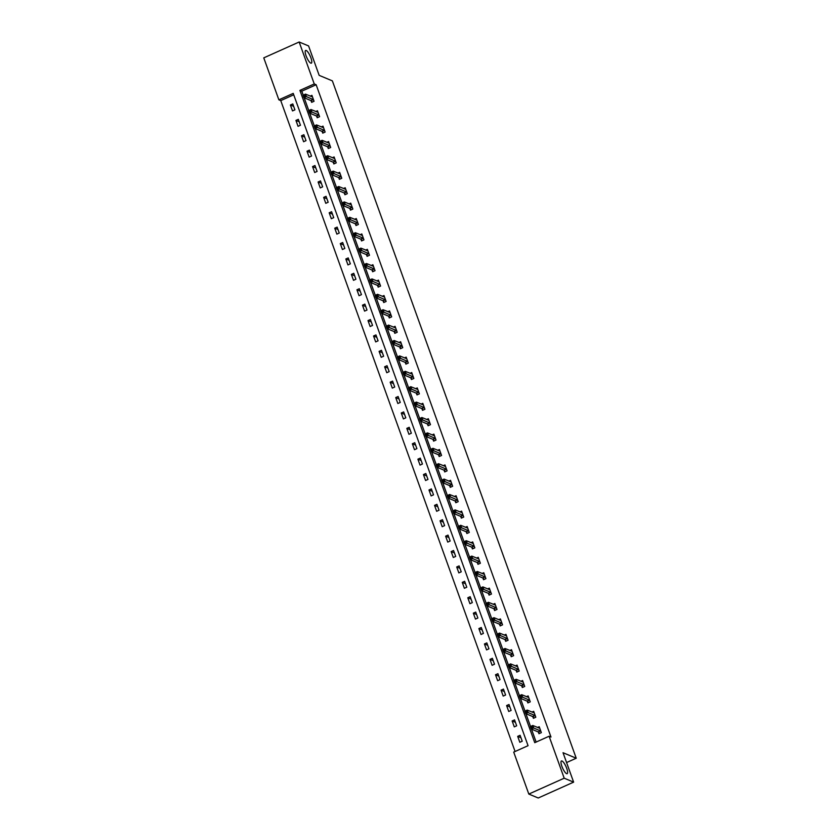 <?xml version="1.0" encoding="UTF-8"?>
<svg xmlns="http://www.w3.org/2000/svg" width="840" height="840" viewBox="0 0 840 840"><rect width="100%" height="100%" fill="white"/><g stroke="black" fill="none" stroke-linecap="round" stroke-linejoin="round"><path stroke-width="1.26" d="M310.758 63.116A6.962 1.859 -114.2 0 1 306.411 56.679A6.962 1.859 -114.2 0 1 305.644 50.453A6.962 1.859 -114.2 0 1 306.212 50.484A6.962 1.859 -114.2 0 1 310.558 56.931A6.962 1.859 -114.2 0 1 311.336 63.157A6.962 1.859 -114.2 0 1 310.758 63.116M566.57 773.65A6.962 1.859 -114.2 0 1 562.223 767.203A6.962 1.859 -114.2 0 1 561.446 760.977A6.962 1.859 -114.2 0 1 562.023 761.009A6.962 1.859 -114.2 0 1 566.37 767.456A6.962 1.859 -114.2 0 1 567.147 773.682A6.962 1.859 -114.2 0 1 566.57 773.65M299.156 42L308.584 45.938L319.169 75.358L332.367 80.871L576.23 758.226L563.031 752.714L573.625 782.135L538.24 798L528.812 794.062L513.712 752.105L528.056 745.678L293.223 93.387L278.869 99.823L263.771 57.866L299.156 42L314.255 83.948L299.911 90.384L534.755 742.675L549.098 736.239L564.197 778.197L528.812 794.062M293.727 94.794L280.76 100.611L515.088 751.496M280.76 100.611L278.869 99.823M566.58 762.552L576.23 758.226M522.218 741.216L520.086 735.294L517.692 736.365L519.823 742.287L522.218 741.216M516.673 725.812L514.542 719.891L512.148 720.962L514.28 726.884L516.673 725.812M511.13 710.42L508.998 704.498L506.604 705.569L508.736 711.49L511.13 710.42M505.586 695.016L503.454 689.094L501.06 690.165L503.192 696.087L505.586 695.016M500.042 679.613L497.91 673.691L495.516 674.762L497.648 680.694L500.042 679.613M494.498 664.22L492.366 658.298L489.972 659.369L492.104 665.291L494.498 664.22M488.954 648.816L486.822 642.894L484.428 643.965L486.56 649.887L488.954 648.816M483.409 633.423L481.278 627.501L478.884 628.572L481.016 634.494L483.409 633.423M477.866 618.02L475.734 612.098L473.34 613.169L475.471 619.091L477.866 618.02M472.322 602.626L470.19 596.694L467.796 597.775L469.928 603.698L472.322 602.626M466.778 587.223L464.646 581.301L462.252 582.372L464.384 588.294L466.778 587.223M461.233 571.82L459.102 565.898L456.708 566.969L458.84 572.901L461.233 571.82M455.69 556.426L453.558 550.505L451.164 551.575L453.296 557.498L455.69 556.426M450.145 541.023L448.014 535.101L445.62 536.172L447.752 542.094L450.145 541.023M444.602 525.63L442.47 519.708L440.076 520.779L442.207 526.701L444.602 525.63M439.058 510.227L436.926 504.305L434.532 505.376L436.663 511.298L439.058 510.227M433.514 494.834L431.382 488.901L428.988 489.983L431.12 495.905L433.514 494.834M427.969 479.43L425.838 473.508L423.444 474.579L425.576 480.501L427.969 479.43M422.425 464.026L420.294 458.105L417.9 459.175L420.031 465.098L422.425 464.026M416.882 448.634L414.75 442.712L412.356 443.782L414.488 449.705L416.882 448.634M411.338 433.23L409.206 427.308L406.812 428.379L408.944 434.301L411.338 433.23M405.794 417.837L403.662 411.915L401.268 412.986L403.399 418.908L405.794 417.837M400.25 402.433L398.118 396.512L395.724 397.582L397.856 403.505L400.25 402.433M394.706 387.03L392.574 381.108L390.18 382.19L392.312 388.112L394.706 387.03M389.161 371.637L387.03 365.715L384.636 366.786L386.768 372.708L389.161 371.637M383.618 356.233L381.486 350.312L379.092 351.382L381.224 357.305L383.618 356.233M378.074 340.841L375.942 334.919L373.548 335.99L375.68 341.911L378.074 340.841M372.53 325.437L370.398 319.515L368.004 320.586L370.135 326.508L372.53 325.437M366.986 310.044L364.854 304.122L362.46 305.193L364.592 311.115L366.986 310.044M361.442 294.641L359.31 288.719L356.916 289.79L359.048 295.712L361.442 294.641M355.897 279.237L353.766 273.315L351.372 274.397L353.504 280.319L355.897 279.237M350.354 263.844L348.222 257.922L345.828 258.993L347.959 264.915L350.354 263.844M344.81 248.441L342.678 242.519L340.284 243.59L342.416 249.512L344.81 248.441M339.266 233.047L337.134 227.126L334.74 228.197L336.872 234.119L339.266 233.047M333.721 217.644L331.59 211.722L329.196 212.793L331.328 218.715L333.721 217.644M328.178 202.251L326.046 196.329L323.652 197.4L325.784 203.322L328.178 202.251M322.633 186.847L320.502 180.925L318.108 181.997L320.24 187.918L322.633 186.847M317.09 171.444L314.958 165.522L312.564 166.593L314.695 172.526L317.09 171.444M311.546 156.051L309.414 150.129L307.02 151.2L309.151 157.122L311.546 156.051M306.002 140.648L303.87 134.726L301.476 135.797L303.608 141.719L306.002 140.648M300.457 125.255L298.326 119.333L295.932 120.404L298.064 126.326L300.457 125.255M294.913 109.851L292.782 103.929L290.388 105L292.519 110.922L294.913 109.851M549.098 736.239L550.988 737.026L316.144 84.735L301.802 91.172L303.23 95.141M304.164 97.755L308.774 110.534M309.708 113.148L314.318 125.937M315.252 128.552L319.862 141.341M320.796 143.945L325.406 156.734M326.34 159.348L330.95 172.137M331.884 174.752L336.494 187.53M337.428 190.145L342.038 202.934M342.972 205.548L347.582 218.327M348.516 220.941L353.126 233.73M354.06 236.345L358.669 249.134M359.604 251.738L364.214 264.526M365.148 267.141L369.757 279.93M370.692 282.544L375.302 295.323M376.236 297.938L380.846 310.727M381.78 313.341L386.389 326.13M387.324 328.734L391.933 341.523M392.868 344.137L397.478 356.927M398.412 359.531L403.022 372.32M403.956 374.934L408.566 387.723M409.5 390.338L414.11 403.116M415.044 405.731L419.654 418.519M420.588 421.134L425.197 433.923M426.132 436.527L430.742 449.316M431.676 451.931L436.286 464.719M437.22 467.324L441.83 480.113M442.764 482.727L447.374 495.516M448.308 498.131L452.918 510.909M453.852 513.524L458.462 526.312M459.396 528.927L464.006 541.716M464.94 544.32L469.55 557.109M470.484 559.724L475.094 572.513M476.028 575.127L480.638 587.905M481.572 590.52L486.181 603.309M487.116 605.924L491.726 618.702M492.66 621.317L497.269 634.106M498.204 636.72L502.814 649.509M503.748 652.113L508.358 664.902M509.292 667.517L513.902 680.306M514.836 682.92L519.446 695.699M520.38 698.313L524.99 711.102M525.924 713.716L530.534 726.505M531.468 729.11L536.13 742.056M538.377 732.113L538.954 733.708L541.349 732.638L539.217 726.716L537.516 727.472M532.833 716.709L533.41 718.305L535.805 717.234L533.673 711.312L531.972 712.078M527.289 701.316L527.867 702.912L530.26 701.841L528.129 695.919L526.428 696.675M521.745 685.913L522.322 687.509L524.716 686.438L522.585 680.516L520.884 681.272M516.201 670.509L516.779 672.115L519.173 671.045L517.041 665.112L515.34 665.879M510.657 655.116L511.235 656.712L513.629 655.641L511.497 649.719L509.796 650.475M505.113 639.712L505.691 641.308L508.084 640.238L505.953 634.316L504.252 635.082M499.569 624.32L500.147 625.916L502.541 624.845L500.409 618.923L498.708 619.678M494.025 608.916L494.603 610.512L496.997 609.441L494.865 603.519L493.164 604.275M488.481 593.523L489.058 595.119L491.453 594.048L489.321 588.126L487.62 588.882M482.937 578.12L483.515 579.716L485.909 578.645L483.777 572.723L482.076 573.478M477.393 562.716L477.971 564.323L480.365 563.241L478.233 557.319L476.532 558.086M471.849 547.323L472.427 548.919L474.82 547.848L472.689 541.926L470.988 542.682M466.305 531.919L466.882 533.516L469.276 532.444L467.145 526.523L465.444 527.289M460.761 516.527L461.339 518.123L463.733 517.052L461.601 511.13L459.9 511.886M455.217 501.123L455.794 502.719L458.189 501.648L456.057 495.726L454.356 496.482M449.673 485.73L450.251 487.326L452.644 486.255L450.513 480.333L448.812 481.089M444.129 470.327L444.707 471.923L447.101 470.852L444.969 464.93L443.268 465.685M438.585 454.923L439.163 456.53L441.556 455.448L439.425 449.526L437.724 450.293M433.041 439.53L433.619 441.126L436.013 440.055L433.881 434.133L432.18 434.889M427.497 424.127L428.075 425.723L430.469 424.651L428.337 418.73L426.636 419.496M421.953 408.733L422.531 410.33L424.925 409.259L422.793 403.337L421.092 404.093M416.409 393.33L416.987 394.926L419.381 393.855L417.249 387.933L415.548 388.689M410.865 377.937L411.443 379.533L413.837 378.462L411.705 372.53L410.004 373.296M405.321 362.534L405.899 364.13L408.293 363.058L406.161 357.137L404.46 357.893M399.777 347.13L400.355 348.737L402.749 347.655L400.617 341.733L398.916 342.5M394.233 331.737L394.81 333.333L397.205 332.262L395.073 326.34L393.372 327.096M388.689 316.334L389.267 317.93L391.661 316.858L389.529 310.937L387.828 311.703M383.145 300.941L383.723 302.536L386.117 301.466L383.985 295.544L382.284 296.3M377.601 285.537L378.179 287.133L380.572 286.062L378.441 280.14L376.74 280.896M372.057 270.133L372.635 271.74L375.029 270.669L372.897 264.736L371.196 265.503M366.513 254.741L367.091 256.337L369.485 255.266L367.353 249.344L365.652 250.1M360.969 239.337L361.546 240.933L363.941 239.862L361.809 233.94L360.108 234.707M355.425 223.944L356.003 225.54L358.397 224.469L356.265 218.547L354.564 219.303M349.881 208.541L350.459 210.137L352.853 209.066L350.721 203.144L349.02 203.91M344.337 193.148L344.915 194.744L347.308 193.672L345.177 187.751L343.476 188.507M338.793 177.744L339.37 179.34L341.764 178.269L339.633 172.347L337.932 173.103M333.249 162.341L333.827 163.947L336.221 162.866L334.089 156.944L332.388 157.71M327.705 146.947L328.282 148.543L330.677 147.472L328.545 141.55L326.844 142.306M322.161 131.544L322.739 133.14L325.132 132.069L323.001 126.147L321.3 126.914M316.617 116.151L317.195 117.747L319.589 116.676L317.457 110.754L315.756 111.51M311.073 100.748L311.651 102.344L314.044 101.273L311.913 95.351L310.212 96.107M573.625 782.135L564.197 778.197M316.144 84.735L314.255 83.948M301.802 91.172L299.911 90.384M520.968 737.73L517.692 736.365M515.424 722.327L512.148 720.962M509.88 706.933L506.604 705.569M504.336 691.53L501.06 690.165M498.792 676.137L495.516 674.762M493.248 660.734L489.972 659.369M487.704 645.33L484.428 643.965M482.16 629.937L478.884 628.572M476.616 614.534L473.34 613.169M471.072 599.141L467.796 597.775M465.528 583.737L462.252 582.372M459.984 568.344L456.708 566.969M454.44 552.941L451.164 551.575M448.896 537.537L445.62 536.172M443.352 522.144L440.076 520.779M437.808 506.741L434.532 505.376M432.264 491.348L428.988 489.983M426.72 475.944L423.444 474.579M421.176 460.541L417.9 459.175M415.632 445.147L412.356 443.782M410.088 429.744L406.812 428.379M404.544 414.351L401.268 412.986M399 398.947L395.724 397.582M393.456 383.555L390.18 382.19M387.912 368.151L384.636 366.786M382.368 352.748L379.092 351.382M376.824 337.355L373.548 335.99M371.28 321.951L368.004 320.586M365.736 306.558L362.46 305.193M360.192 291.155L356.916 289.79M354.648 275.762L351.372 274.397M349.104 260.358L345.828 258.993M343.56 244.954L340.284 243.59M338.016 229.561L334.74 228.197M332.472 214.158L329.196 212.793M326.928 198.765L323.652 197.4M321.384 183.362L318.108 181.997M315.84 167.969L312.564 166.593M310.296 152.565L307.02 151.2M304.752 137.161L301.476 135.797M299.208 121.769L295.932 120.404M293.664 106.365L290.388 105M539.606 733.415L538.135 731.903L531.279 729.036L530.387 726.569L532.781 725.487L539.795 728.312M531.836 726.348L532.781 725.487L533.663 727.954L531.279 729.036L531.237 727.766L532.192 727.335L531.836 726.348L530.88 726.779L531.237 727.766M540.771 731.042L532.192 727.335M534.062 718.022L532.591 716.499L525.735 713.633L524.843 711.165L527.236 710.094L534.25 712.908M526.292 710.955L527.236 710.094L528.119 712.562L525.735 713.633L525.693 712.362L526.649 711.942L526.292 710.955L525.336 711.375L525.693 712.362M535.227 715.638L526.649 711.942M528.518 702.618L527.048 701.096L520.191 698.229L519.298 695.762L521.692 694.691L528.707 697.515M520.748 695.552L521.692 694.691L522.575 697.158L520.191 698.229L520.149 696.969L521.105 696.538L520.748 695.552L519.792 695.982L520.149 696.969M529.683 700.235L521.105 696.538M522.974 687.215L521.504 685.702L514.647 682.836L513.755 680.369L516.149 679.298L523.163 682.111M515.204 680.148L516.149 679.298L517.031 681.765L514.647 682.836L514.605 681.566L515.561 681.135L515.204 680.148L514.248 680.578L514.605 681.566M524.139 684.841L515.561 681.135M517.43 671.822L515.96 670.299L509.103 667.433L508.211 664.965L510.605 663.894L517.619 666.719M509.659 664.755L510.605 663.894L511.487 666.361L509.103 667.433L509.061 666.173L510.017 665.742L509.659 664.755L508.704 665.186L509.061 666.173M518.595 669.438L510.017 665.742M511.886 656.418L510.416 654.906L503.559 652.04L502.667 649.572L505.06 648.501L512.075 651.315M504.116 649.351L505.06 648.501L505.943 650.969L503.559 652.04L503.517 650.769L504.473 650.339L504.116 649.351L503.16 649.782L503.517 650.769M513.051 654.045L504.473 650.339M506.342 641.025L504.872 639.502L498.015 636.636L497.123 634.169L499.517 633.098L506.531 635.912M498.572 633.958L499.517 633.098L500.399 635.565L498.015 636.636L497.973 635.365L498.929 634.946L498.572 633.958L497.616 634.379L497.973 635.365M507.507 638.642L498.929 634.946M500.798 625.622L499.328 624.11L492.471 621.243L491.579 618.775L493.973 617.694L500.987 620.519M493.028 618.555L493.973 617.694L494.855 620.162L492.471 621.243L492.429 619.973L493.385 619.542L493.028 618.555L492.072 618.986L492.429 619.973M501.963 623.249L493.385 619.542M495.254 610.228L493.784 608.706L486.927 605.84L486.034 603.372L488.429 602.301L495.443 605.115M487.483 603.151L488.429 602.301L489.31 604.769L486.927 605.84L486.885 604.569L487.841 604.139L487.483 603.151L486.528 603.582L486.885 604.569M496.419 607.845L487.841 604.139M489.709 594.825L488.24 593.303L481.383 590.436L480.491 587.969L482.885 586.898L489.836 589.775M481.94 587.759L482.885 586.898L483.767 589.365L481.383 590.436L481.341 589.176L482.296 588.746L481.94 587.759L480.984 588.189L481.341 589.176M490.875 592.442L482.296 588.746M484.166 579.422L482.695 577.909L475.839 575.043L474.947 572.575L477.341 571.505L484.355 574.319M476.396 572.355L477.341 571.505L478.223 573.972L475.839 575.043L475.797 573.773L476.753 573.342L476.396 572.355L475.44 572.786L475.797 573.773M485.331 577.049L476.753 573.342M478.622 564.029L477.152 562.506L470.295 559.639L469.403 557.172L471.796 556.101L478.81 558.925M470.852 556.962L471.796 556.101L472.679 558.569L470.295 559.639L470.253 558.38L471.209 557.949L470.852 556.962L469.896 557.393L470.253 558.38M479.787 561.645L471.209 557.949M473.078 548.625L471.608 547.113L464.751 544.247L463.858 541.779L466.253 540.708L473.267 543.522M465.308 541.558L466.253 540.708L467.135 543.175L464.751 544.247L464.709 542.976L465.665 542.546L465.308 541.558L464.352 541.989L464.709 542.976M474.243 546.252L465.665 542.546M467.534 533.232L466.064 531.71L459.207 528.843L458.315 526.375L460.709 525.305L467.723 528.119M459.764 526.166L460.709 525.305L461.591 527.772L459.207 528.843L459.165 527.572L460.12 527.153L459.764 526.166L458.808 526.586L459.165 527.572M468.699 530.849L460.12 527.153M461.99 517.829L460.519 516.317L453.663 513.45L452.77 510.972L455.165 509.901L462.179 512.726M454.219 510.762L455.165 509.901L456.046 512.369L453.663 513.45L453.621 512.18L454.577 511.749L454.219 510.762L453.264 511.193L453.621 512.18M463.155 515.456L454.577 511.749M456.445 502.435L454.976 500.913L448.119 498.046L447.227 495.579L449.62 494.508L456.635 497.322M448.675 495.358L449.62 494.508L450.503 496.976L448.119 498.046L448.077 496.776L449.032 496.346L448.675 495.358L447.72 495.789L448.077 496.776M457.611 500.052L449.032 496.346M450.901 487.032L449.431 485.51L442.575 482.643L441.683 480.175L444.077 479.105L451.091 481.929M443.132 479.966L444.077 479.105L444.959 481.572L442.575 482.643L442.533 481.383L443.489 480.953L443.132 479.966L442.176 480.396L442.533 481.383M452.067 484.649L443.489 480.953M445.358 471.629L443.888 470.117L437.031 467.25L436.139 464.782L438.532 463.712L445.546 466.526M437.588 464.562L438.532 463.712L439.415 466.179L437.031 467.25L436.989 465.98L437.945 465.549L437.588 464.562L436.632 464.993L436.989 465.98M446.523 469.256L437.945 465.549M439.814 456.236L438.344 454.713L431.487 451.846L430.594 449.379L432.989 448.308L440.003 451.132M432.044 449.169L432.989 448.308L433.87 450.776L431.487 451.846L431.445 450.587L432.401 450.156L432.044 449.169L431.088 449.6L431.445 450.587M440.979 453.852L432.401 450.156M434.269 440.832L432.8 439.32L425.943 436.454L425.05 433.986L427.445 432.905L434.395 435.781M426.5 433.766L427.445 432.905L428.327 435.382L425.943 436.454L425.901 435.183L426.856 434.753L426.5 433.766L425.544 434.196L425.901 435.183M435.435 438.459L426.856 434.753M428.726 425.439L427.256 423.917L420.399 421.05L419.507 418.582L421.901 417.512L428.915 420.326M420.956 418.373L421.901 417.512L422.782 419.979L420.399 421.05L420.357 419.78L421.312 419.36L420.956 418.373L420 418.793L420.357 419.78M429.891 423.056L421.312 419.36M423.181 410.036L421.712 408.524L414.855 405.647L413.963 403.179L416.356 402.108L423.37 404.933M415.411 402.969L416.356 402.108L417.239 404.576L414.855 405.647L414.813 404.387L415.769 403.956L415.411 402.969L414.456 403.399L414.813 404.387M424.347 407.663L415.769 403.956M417.638 394.643L416.168 393.12L409.311 390.254L408.419 387.786L410.812 386.715L417.827 389.529M409.868 387.566L410.812 386.715L411.695 389.183L409.311 390.254L409.269 388.983L410.225 388.553L409.868 387.566L408.912 387.996L409.269 388.983M418.803 392.259L410.225 388.553M412.094 379.239L410.624 377.717L403.767 374.85L402.875 372.382L405.269 371.312L412.282 374.136M404.324 372.173L405.269 371.312L406.151 373.779L403.767 374.85L403.725 373.59L404.681 373.159L404.324 372.173L403.368 372.603L403.725 373.59M413.259 376.856L404.681 373.159M406.55 363.836L405.08 362.324L398.223 359.457L397.331 356.99L399.725 355.919L406.739 358.733M398.78 356.769L399.725 355.919L400.606 358.386L398.223 359.457L398.181 358.187L399.137 357.756L398.78 356.769L397.824 357.2L398.181 358.187M407.715 361.463L399.137 357.756M401.006 348.443L399.536 346.92L392.679 344.054L391.786 341.586L394.181 340.515L401.195 343.34M393.236 341.376L394.181 340.515L395.062 342.983L392.679 344.054L392.637 342.794L393.593 342.363L393.236 341.376L392.28 341.806L392.637 342.794M402.171 346.059L393.593 342.363M395.462 333.039L393.992 331.527L387.135 328.661L386.243 326.193L388.637 325.112L395.651 327.936M387.692 325.973L388.637 325.112L389.519 327.579L387.135 328.661L387.093 327.39L388.048 326.959L387.692 325.973L386.736 326.403L387.093 327.39M396.627 330.666L388.048 326.959M389.918 317.646L388.447 316.123L381.591 313.257L380.699 310.79L383.093 309.719L390.106 312.532M382.147 310.58L383.093 309.719L383.975 312.186L381.591 313.257L381.549 311.987L382.505 311.567L382.147 310.58L381.192 311L381.549 311.987M391.083 315.262L382.505 311.567M384.374 302.243L382.904 300.72L376.047 297.854L375.155 295.386L377.548 294.315L384.562 297.139M376.604 295.176L377.548 294.315L378.431 296.782L376.047 297.854L376.005 296.594L376.961 296.163L376.604 295.176L375.648 295.606L376.005 296.594M385.539 299.869L376.961 296.163M378.83 286.839L377.36 285.327L370.503 282.461L369.611 279.993L372.005 278.922L379.019 281.736M371.06 279.772L372.005 278.922L372.887 281.389L370.503 282.461L370.461 281.19L371.417 280.76L371.06 279.772L370.104 280.203L370.461 281.19M379.995 284.466L371.417 280.76M373.286 271.446L371.816 269.923L364.959 267.057L364.067 264.59L366.461 263.519L373.475 266.343M365.516 264.38L366.461 263.519L367.343 265.986L364.959 267.057L364.917 265.797L365.873 265.366L365.516 264.38L364.56 264.81L364.917 265.797M374.451 269.062L365.873 265.366M367.742 256.043L366.272 254.531L359.415 251.664L358.522 249.197L360.917 248.126L367.931 250.94M359.971 248.976L360.917 248.126L361.798 250.593L359.415 251.664L359.373 250.394L360.329 249.963L359.971 248.976L359.016 249.407L359.373 250.394M368.907 253.67L360.329 249.963M362.197 240.65L360.728 239.127L353.871 236.261L352.979 233.793L355.373 232.722L362.387 235.536M354.428 233.583L355.373 232.722L356.255 235.19L353.871 236.261L353.829 234.99L354.784 234.57L354.428 233.583L353.472 234.003L353.829 234.99M363.363 238.266L354.784 234.57M356.654 225.246L355.183 223.734L348.327 220.868L347.435 218.4L349.829 217.319L356.843 220.143M348.883 218.179L349.829 217.319L350.711 219.786L348.327 220.868L348.285 219.597L349.241 219.166L348.883 218.179L347.928 218.61L348.285 219.597M357.819 222.873L349.241 219.166M351.11 209.853L349.639 208.331L342.783 205.464L341.891 202.997L344.284 201.925L351.298 204.74M343.34 202.776L344.284 201.925L345.167 204.393L342.783 205.464L342.741 204.194L343.697 203.763L343.34 202.776L342.384 203.207L342.741 204.194M352.275 207.47L343.697 203.763M345.566 194.45L344.096 192.927L337.239 190.06L336.346 187.593L338.741 186.522L345.755 189.347M337.796 187.383L338.741 186.522L339.623 188.99L337.239 190.06L337.197 188.8L338.153 188.37L337.796 187.383L336.84 187.814L337.197 188.8M346.731 192.066L338.153 188.37M340.022 179.046L338.552 177.534L331.695 174.667L330.803 172.2L333.197 171.129L340.211 173.943M332.252 171.98L333.197 171.129L334.079 173.597L331.695 174.667L331.653 173.397L332.608 172.966L332.252 171.98L331.296 172.41L331.653 173.397M341.187 176.673L332.608 172.966M334.478 163.653L333.007 162.131L326.151 159.264L325.258 156.797L327.653 155.726L334.667 158.55M326.707 156.587L327.653 155.726L328.534 158.193L326.151 159.264L326.109 158.004L327.065 157.573L326.707 156.587L325.752 157.017L326.109 158.004M335.643 161.27L327.065 157.573M328.933 148.25L327.464 146.738L320.607 143.871L319.715 141.403L322.108 140.333L329.123 143.147M321.163 141.183L322.108 140.333L322.991 142.8L320.607 143.871L320.565 142.601L321.52 142.17L321.163 141.183L320.208 141.614L320.565 142.601M330.099 145.877L321.52 142.17M323.389 132.857L321.919 131.334L315.063 128.468L314.171 126L316.565 124.929L323.579 127.743M315.619 125.79L316.565 124.929L317.447 127.397L315.063 128.468L315.021 127.197L315.977 126.777L315.619 125.79L314.664 126.21L315.021 127.197M324.555 130.473L315.977 126.777M317.846 117.453L316.375 115.941L309.519 113.075L308.627 110.597L311.02 109.526L318.034 112.35M310.076 110.386L311.02 109.526L311.903 111.993L309.519 113.075L309.477 111.804L310.433 111.373L310.076 110.386L309.12 110.817L309.477 111.804M319.011 115.08L310.433 111.373M312.302 102.06L310.832 100.538L303.975 97.671L303.082 95.204L305.477 94.133L312.491 96.947M304.531 94.983L305.477 94.133L306.358 96.6L303.975 97.671L303.933 96.401L304.889 95.97L304.531 94.983L303.576 95.414L303.933 96.401M313.467 99.677L304.889 95.97M540.698 730.957L538.303 732.029M540.529 730.821L538.135 731.903M535.154 715.554L532.76 716.625M534.986 715.428L532.591 716.499M529.61 700.161L527.216 701.232M529.442 700.025L527.048 701.096M524.066 684.758L521.672 685.828M523.898 684.631L521.504 685.702M518.522 669.365L516.128 670.436M518.354 669.228L515.96 670.299M512.978 653.961L510.584 655.032M512.809 653.835L510.416 654.906M507.433 638.558L505.04 639.639M507.266 638.432L504.872 639.502M501.89 623.165L499.495 624.236M501.721 623.028L499.328 624.11M496.346 607.761L493.952 608.832M496.178 607.635L493.784 608.706M490.802 592.368L488.407 593.439M490.634 592.231L488.24 593.303M485.257 576.965L482.864 578.036M485.09 576.839L482.695 577.909M479.714 561.572L477.32 562.643M479.546 561.435L477.152 562.506M474.169 546.168L471.776 547.239M474.002 546.042L471.608 547.113M468.626 530.764L466.231 531.846M468.457 530.639L466.064 531.71M463.082 515.371L460.688 516.442M462.913 515.235L460.519 516.317M457.538 499.968L455.144 501.039M457.37 499.842L454.976 500.913M451.994 484.575L449.6 485.646M451.826 484.439L449.431 485.51M446.45 469.171L444.056 470.243M446.281 469.046L443.888 470.117M440.906 453.779L438.512 454.85M440.738 453.642L438.344 454.713M435.362 438.375L432.968 439.446M435.194 438.249L432.8 439.32M429.818 422.971L427.423 424.043M429.649 422.846L427.256 423.917M424.274 407.579L421.88 408.649M424.106 407.442L421.712 408.524M418.73 392.175L416.336 393.246M418.562 392.049L416.168 393.12M413.185 376.782L410.792 377.853M413.018 376.645L410.624 377.717M407.642 361.379L405.248 362.45M407.474 361.253L405.08 362.324M402.098 345.975L399.704 347.056M401.93 345.849L399.536 346.92M396.554 330.582L394.159 331.653M396.385 330.456L393.992 331.527M391.01 315.179L388.616 316.25M390.842 315.053L388.447 316.123M385.466 299.786L383.072 300.856M385.298 299.649L382.904 300.72M379.921 284.382L377.528 285.453M379.754 284.256L377.36 285.327M374.378 268.989L371.983 270.06M374.209 268.853L371.816 269.923M368.834 253.585L366.44 254.657M368.666 253.459L366.272 254.531M363.29 238.182L360.895 239.264M363.122 238.056L360.728 239.127M357.745 222.789L355.352 223.86M357.578 222.653L355.183 223.734M352.202 207.386L349.808 208.457M352.034 207.26L349.639 208.331M346.657 191.993L344.264 193.064M346.49 191.856L344.096 192.927M341.114 176.589L338.719 177.66M340.945 176.463L338.552 177.534M335.57 161.196L333.175 162.267M335.401 161.059L333.007 162.131M330.026 145.792L327.631 146.864M329.858 145.666L327.464 146.738M324.481 130.389L322.088 131.47M324.314 130.263L321.919 131.334M318.938 114.996L316.544 116.067M318.769 114.86L316.375 115.941M313.394 99.593L311 100.664M313.226 99.467L310.832 100.538"/></g></svg>
